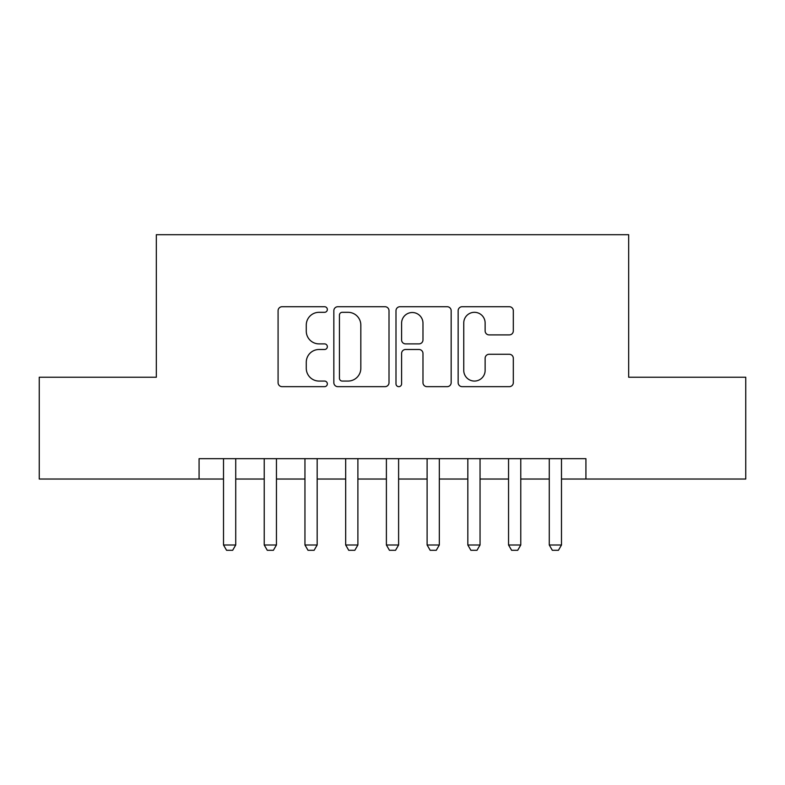 <?xml version="1.0" encoding="UTF-8"?>
<svg xmlns="http://www.w3.org/2000/svg" width="785" height="785" viewBox="0 0 785 785"><rect width="100%" height="100%" fill="white"/><g stroke="black" fill="none" stroke-linecap="round" stroke-linejoin="round"><path stroke-width="1.18" d="M327.345 309.516A2.797 2.797 0 0 0 324.548 306.719L282.08 306.719A3.994 3.994 0 0 0 278.086 310.713L278.086 382.658A3.994 3.994 0 0 0 282.08 386.662L324.548 386.662A2.797 2.797 0 0 0 327.345 383.865A2.797 2.797 0 0 0 324.548 381.068L319.053 381.068A12.786 12.786 0 0 1 306.268 368.273L306.268 362.277A12.786 12.786 0 0 1 319.053 349.492L324.548 349.492A2.797 2.797 0 0 0 327.345 346.685A2.797 2.797 0 0 0 324.548 343.889L319.053 343.889A12.786 12.786 0 0 1 306.268 331.103L306.268 325.108A12.786 12.786 0 0 1 319.053 312.312L324.548 312.312A2.797 2.797 0 0 0 327.345 309.516M509.308 334.901A3.994 3.994 0 0 0 513.312 330.897L513.312 310.713A3.994 3.994 0 0 0 509.308 306.719L462.149 306.719A3.994 3.994 0 0 0 458.146 310.713L458.146 382.658A3.994 3.994 0 0 0 462.149 386.662L509.308 386.662A3.994 3.994 0 0 0 513.312 382.658L513.312 358.284A3.994 3.994 0 0 0 509.308 354.28L489.124 354.28A3.994 3.994 0 0 0 485.13 358.284L485.13 370.373A10.696 10.696 0 0 1 474.434 381.068A10.696 10.696 0 0 1 463.749 370.373L463.749 323.008A10.696 10.696 0 0 1 474.434 312.312A10.696 10.696 0 0 1 485.13 323.008L485.13 330.897A3.994 3.994 0 0 0 489.124 334.901L509.308 334.901M199.076 479.027L39.25 479.027L39.25 377.232L156.323 377.232L156.323 234.705L628.677 234.705L628.677 377.232L745.75 377.232L745.75 479.027L585.924 479.027L585.924 458.675L199.076 458.675L199.076 479.027L223.509 479.027M389.007 310.713A3.994 3.994 0 0 0 385.003 306.719L337.844 306.719A3.994 3.994 0 0 0 333.841 310.713L333.841 382.658A3.994 3.994 0 0 0 337.844 386.662L385.003 386.662A3.994 3.994 0 0 0 389.007 382.658L389.007 310.713M399.997 306.719L447.156 306.719A3.994 3.994 0 0 1 451.159 310.713L451.159 382.658A3.994 3.994 0 0 1 447.156 386.662L426.971 386.662A3.994 3.994 0 0 1 422.978 382.658L422.978 353.486A3.994 3.994 0 0 0 418.984 349.492L405.59 349.492A3.994 3.994 0 0 0 401.596 353.486L401.596 383.865A2.797 2.797 0 0 1 398.8 386.662A2.797 2.797 0 0 1 395.993 383.865L395.993 310.713A3.994 3.994 0 0 1 399.997 306.719M235.726 479.027L264.231 479.027M276.448 479.027L304.953 479.027M317.169 479.027L345.675 479.027M357.891 479.027L386.397 479.027M398.603 479.027L427.109 479.027M439.325 479.027L467.831 479.027M480.047 479.027L508.552 479.027M520.769 479.027L549.274 479.027M561.491 479.027L585.924 479.027M342.24 312.312A2.797 2.797 0 0 0 339.444 315.109L339.444 378.262A2.797 2.797 0 0 0 342.24 381.068L348.03 381.068A12.786 12.786 0 0 0 360.825 368.273L360.825 325.108A12.786 12.786 0 0 0 348.03 312.312L342.24 312.312M422.978 323.204A10.696 10.696 0 0 0 412.282 312.518A10.696 10.696 0 0 0 401.596 323.204L401.596 339.895A3.994 3.994 0 0 0 405.59 343.889L418.984 343.889A3.994 3.994 0 0 0 422.978 339.895L422.978 323.204M235.726 458.675L235.726 544.996L232.674 550.295L226.561 550.295L223.509 544.996L223.509 458.675M223.509 544.996L235.726 544.996M276.448 458.675L276.448 544.996L273.396 550.295L267.283 550.295L264.231 544.996L264.231 458.675M264.231 544.996L276.448 544.996M317.169 458.675L317.169 544.996L314.118 550.295L308.005 550.295L304.953 544.996L304.953 458.675M304.953 544.996L317.169 544.996M357.891 458.675L357.891 544.996L354.83 550.295L348.726 550.295L345.675 544.996L345.675 458.675M345.675 544.996L357.891 544.996M398.603 458.675L398.603 544.996L395.552 550.295L389.448 550.295L386.397 544.996L386.397 458.675M386.397 544.996L398.603 544.996M439.325 458.675L439.325 544.996L436.274 550.295L430.17 550.295L427.109 544.996L427.109 458.675M427.109 544.996L439.325 544.996M480.047 458.675L480.047 544.996L476.995 550.295L470.882 550.295L467.831 544.996L467.831 458.675M467.831 544.996L480.047 544.996M520.769 458.675L520.769 544.996L517.717 550.295L511.604 550.295L508.552 544.996L508.552 458.675M508.552 544.996L520.769 544.996M561.491 458.675L561.491 544.996L558.439 550.295L552.326 550.295L549.274 544.996L549.274 458.675M549.274 544.996L561.491 544.996"/></g></svg>
